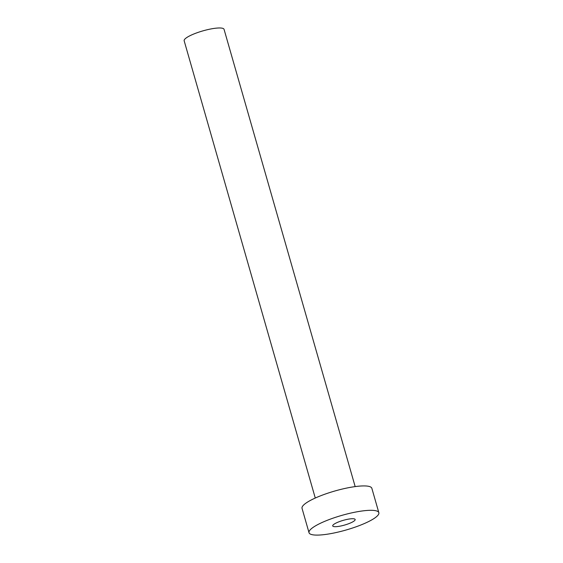 <?xml version="1.0" encoding="UTF-8"?>
<svg xmlns="http://www.w3.org/2000/svg" width="563" height="563" viewBox="0 0 563 563"><rect width="100%" height="100%" fill="white"/><g stroke="black" fill="none" stroke-linecap="round" stroke-linejoin="round"><path stroke-width="0.84" d="M337.096 526.588A11.675 2.449 164 0 0 349.208 523.506A11.675 2.449 164 0 0 355.154 519.487A11.675 2.449 164 0 0 350.77 518.819A11.675 2.449 164 0 0 338.659 521.901A11.675 2.449 164 0 0 332.712 525.919A11.675 2.449 164 0 0 337.096 526.588M315.273 498.037L184.157 40.775A20.754 4.349 -16 0 1 194.728 33.632A20.754 4.349 -16 0 1 216.262 28.15A20.754 4.349 -16 0 1 224.053 29.332L355.169 486.594M309.024 532.718L302.035 508.333A36.321 7.615 -16 0 1 320.53 495.827A36.321 7.615 -16 0 1 358.216 486.235A36.321 7.615 -16 0 1 371.854 488.311L378.843 512.696A36.321 7.615 -16 0 1 360.348 525.202A36.321 7.615 -16 0 1 322.662 534.787A36.321 7.615 -16 0 1 309.024 532.718A36.321 7.615 -16 0 1 327.518 520.205A36.321 7.615 -16 0 1 365.204 510.62A36.321 7.615 -16 0 1 378.843 512.696"/></g></svg>
